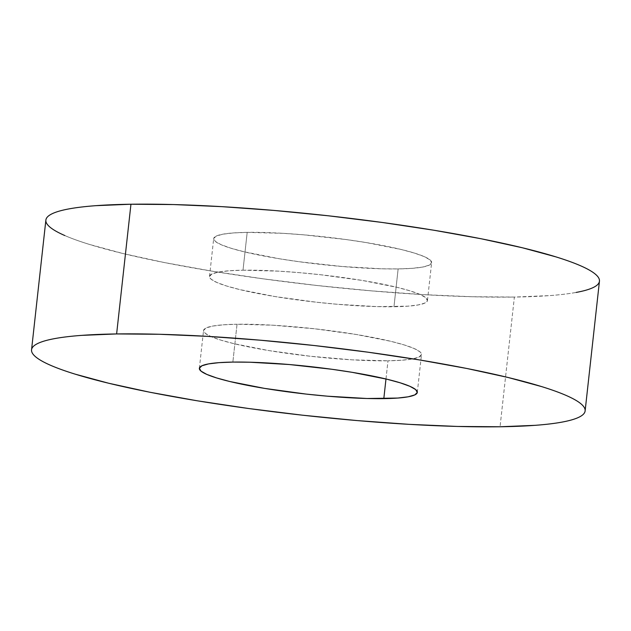 <?xml version="1.0" encoding="UTF-8"?>
<svg xmlns="http://www.w3.org/2000/svg" width="631" height="631" viewBox="0 0 631 631"><rect width="100%" height="100%" fill="white"/><g stroke="black" fill="none" stroke-linecap="round" stroke-linejoin="round"><path stroke-width="0.47" stroke-dasharray="3.15 2.37" d="M45.874 220.085A278.468 35.273 -173.7 0 0 212.355 271.204A278.468 35.273 -173.7 0 0 514.375 297.059L500.052 426.769L514.375 297.059L549.648 295.608C560.052 294.827 568.902 293.762 576.198 292.421M243.006 270.202A109.636 13.882 6.3 0 1 361.91 280.385A109.636 13.882 6.3 0 1 427.455 300.506A109.636 13.882 6.3 0 1 393.965 306.753L398.137 268.916A109.636 13.882 -173.7 0 0 431.636 262.677A109.636 13.882 -173.7 0 0 366.09 242.549A109.636 13.882 -173.7 0 0 247.186 232.366L243.006 270.202L247.186 232.366A109.636 13.882 -173.7 0 0 213.688 238.613A109.636 13.882 -173.7 0 0 279.233 258.742A109.636 13.882 -173.7 0 0 398.137 268.916L393.965 306.753A109.636 13.882 6.3 0 1 275.053 296.57A109.636 13.882 6.3 0 1 209.508 276.449A109.636 13.882 6.3 0 1 243.006 270.202L229.116 270.778L218.665 272.032L212.048 273.917L209.524 276.354L211.18 279.265L216.969 282.53L226.655 286.024L239.867 289.613L274.737 296.515L316.265 302.202L337.561 304.3L377.172 306.619L407.847 306.177L418.298 304.923L424.915 303.038L427.447 300.593L425.783 297.682L420.001 294.417L410.316 290.93L397.096 287.342L362.233 280.432L320.706 274.753L299.402 272.655L278.839 271.156L243.006 270.202M237.035 324.247L232.863 362.084L237.035 324.247L272.868 325.21L314.735 328.798L356.263 334.485L391.133 341.387L404.345 344.976L414.031 348.47L419.82 351.735L421.476 354.646L418.952 357.083L412.335 358.968L401.884 360.222L387.994 360.798A109.636 13.882 -173.7 0 0 421.492 354.551A109.636 13.882 -173.7 0 0 355.947 334.43A109.636 13.882 -173.7 0 0 237.035 324.247A109.636 13.882 -173.7 0 0 203.545 330.494A109.636 13.882 -173.7 0 0 269.09 350.615A109.636 13.882 -173.7 0 0 387.994 360.798L352.161 359.844L310.294 356.247L268.767 350.568L233.904 343.658L220.684 340.07L210.999 336.583L205.217 333.318L203.553 330.407L206.085 327.962L212.702 326.077L223.153 324.823L237.035 324.247M385.983 378.986L387.994 360.798L385.983 378.986M64.812 235.544C71.421 238.431 79.624 241.389 89.413 244.418L122.974 253.528L164.218 262.528L211.543 271.07L263.143 278.831L317.022 285.504L371.123 290.836L423.362 294.63L471.736 296.728L514.375 297.059A278.468 35.273 -173.7 0 0 599.45 281.197M247.186 232.366L283.011 233.328L303.582 234.819L346.096 239.543L366.406 242.604L401.277 249.505L414.488 253.094L424.174 256.588L429.963 259.854L431.62 262.764L429.096 265.209L422.478 267.094L412.027 268.341L398.137 268.916L381.353 268.79L341.742 266.471L299.228 261.739L278.91 258.686L244.047 251.777L230.828 248.188L221.142 244.702L215.36 241.436L213.696 238.526L216.228 236.081L222.846 234.196L233.296 232.942L247.186 232.366M427.455 300.506L431.636 262.677M417.312 392.387L421.492 354.551M199.364 368.323L203.545 330.494M209.508 276.449L213.688 238.613"/><path stroke-width="0.95" d="M576.198 292.421C583.494 291.08 589.094 289.487 593.006 287.633C596.91 285.78 599.048 283.713 599.418 281.426C599.789 279.139 598.385 276.67 595.199 274.035C592.02 271.393 587.122 268.625 580.512 265.738C573.894 262.851 565.699 259.893 555.911 256.872L522.342 247.762L481.106 238.755L433.781 230.212L382.181 222.459L328.294 215.786L274.193 210.446L221.954 206.66L173.588 204.554L130.948 204.231A278.468 35.273 -173.7 0 0 45.874 220.085L31.55 349.803A278.468 35.273 6.3 0 1 116.625 333.941L130.948 204.231L95.675 205.682C85.272 206.463 76.422 207.52 69.126 208.861C61.83 210.21 56.23 211.803 52.318 213.657C48.413 215.502 46.268 217.577 45.897 219.864C45.535 222.151 46.939 224.612 50.117 227.255C53.304 229.897 58.202 232.658 64.812 235.544M585.126 410.915L599.45 281.197A278.468 35.273 -173.7 0 0 432.969 230.086A278.468 35.273 -173.7 0 0 130.948 204.231L116.625 333.941A278.468 35.273 6.3 0 1 418.645 359.796A278.468 35.273 6.3 0 1 585.126 410.915A278.468 35.273 6.3 0 1 500.052 426.769A278.468 35.273 6.3 0 1 198.031 400.914A278.468 35.273 6.3 0 1 31.55 349.803M232.863 362.084A109.636 13.882 6.3 0 1 351.767 372.258A109.636 13.882 6.3 0 1 417.312 392.387A109.636 13.882 6.3 0 1 383.814 398.634L385.983 378.986L383.814 398.634A109.636 13.882 6.3 0 1 264.91 388.451A109.636 13.882 6.3 0 1 199.364 368.323A109.636 13.882 6.3 0 1 232.863 362.084L218.973 362.659L208.522 363.906L201.904 365.791L199.38 368.236L201.037 371.146L206.826 374.412L216.512 377.906L229.723 381.495L264.594 388.396L306.122 394.083L327.418 396.181L367.029 398.5L397.704 398.058L408.154 396.804L414.772 394.919L417.304 392.474L415.64 389.564L409.858 386.298L400.172 382.812L386.953 379.223L352.09 372.314L331.772 369.261L289.258 364.529L249.647 362.21L232.863 362.084M116.625 333.941L159.264 334.272L207.638 336.37L259.877 340.164L313.978 345.496L367.857 352.169L419.457 359.93L466.782 368.472L508.026 377.472L541.587 386.582C551.376 389.611 559.579 392.569 566.188 395.456C572.798 398.342 577.696 401.103 580.883 403.745C584.061 406.388 585.465 408.849 585.103 411.136C584.732 413.423 582.587 415.498 578.682 417.343C574.77 419.197 569.17 420.79 561.874 422.139C554.578 423.48 545.728 424.537 535.325 425.318L500.052 426.769L457.412 426.446L409.046 424.34L356.807 420.554L302.706 415.214L248.819 408.541L197.219 400.788L149.894 392.245L108.658 383.238L75.089 374.128C65.301 371.107 57.105 368.149 50.488 365.262C43.878 362.375 38.98 359.607 35.801 356.965C32.615 354.33 31.211 351.861 31.582 349.574C31.952 347.287 34.09 345.22 37.994 343.367C41.906 341.513 47.506 339.92 54.802 338.579C62.098 337.238 70.948 336.173 81.352 335.392L116.625 333.941"/></g></svg>

